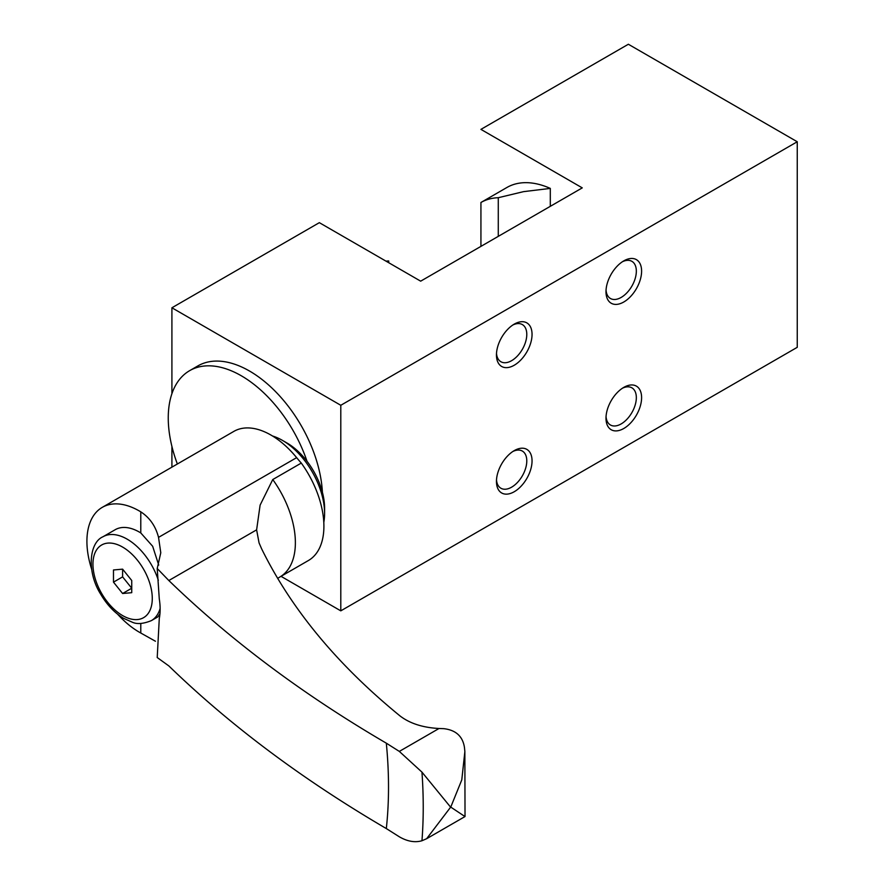 <?xml version="1.0" encoding="UTF-8"?>
<svg xmlns="http://www.w3.org/2000/svg" width="885" height="885" viewBox="0 0 885 885"><rect width="100%" height="100%" fill="white"/><g stroke="black" fill="none" stroke-linecap="round" stroke-linejoin="round"><path stroke-width="1.33" d="M386.314 743.168L399.323 751.409L421.957 772.129L450.62 807.175L426.647 838.703L421.957 840.75C414.899 842.774 407.354 841.447 399.323 836.79L386.314 828.559A440.088 254.083 60 0 0 386.314 743.168C303.046 694.515 230.554 640.297 168.836 580.527L157.22 568.513L160.782 552.76L158.537 537.372C155.638 526.166 149.72 517.659 140.781 511.84A74.24 42.856 -120 0 0 102.284 507.348A74.24 42.856 -120 0 0 91.642 569.199M157.22 568.513L159.278 598.868A60.689 35.035 60 0 1 159.278 618.571L157.22 657.533L168.836 665.918C230.078 725.324 302.559 779.541 386.314 828.559M117.628 614.212A74.24 42.856 -120 0 0 140.781 633.018L155.439 641.238M159.942 613.736L157.884 616.867L151.379 620.617C143.348 623.87 136.987 624.401 132.307 622.21L123.568 618.327C114.574 612.851 106.963 604.831 100.735 594.255C86.354 571.699 89.308 542.483 102.97 536.764A48.409 27.955 60 0 1 127.174 539.164A48.409 27.955 60 0 1 158.327 580.272M102.97 536.764L115.194 529.706A48.409 27.955 -120 0 1 140.781 532.936L152.651 546.266L158.725 565.084M158.537 537.372L296.641 457.645A74.24 42.856 -120 0 0 233.839 431.393L102.284 507.348M296.641 457.645A97.472 56.275 -120 0 0 301.287 463.076A74.882 43.232 60 0 1 308.4 560.526L279.914 576.976A74.882 43.232 60 0 1 279.87 577.009M168.836 580.527L256.617 529.849L260.113 505.114L272.757 479.548L301.287 463.076M464.437 816.191L450.753 807.098L461.782 779.884L464.868 751.586L464.437 747.349C462.689 736.276 455.808 730.048 443.772 728.665L439.004 728.499C422.731 727.614 409.722 723.41 399.965 715.888C337.373 664.768 291.253 609.079 261.628 548.811L259.062 542.903L256.617 529.849M272.525 435.995A59.715 34.471 60 0 1 282.37 440.343L282.37 440.343A59.715 34.471 60 0 1 324.596 513.466A59.715 34.471 60 0 1 323.799 522.382M286.939 442.976L282.37 440.343L286.939 442.976A53.255 30.743 60 0 1 324.596 508.2L324.596 513.466M421.957 772.129A489.184 282.426 60 0 1 421.957 840.75M122.606 593.503L131.743 592.684L131.743 580.516L122.606 569.155L113.479 569.973L113.479 582.142L122.606 593.503L131.743 588.226L122.606 576.876L113.479 582.142M122.606 569.155L122.606 576.876M386.004 261.141A103.279 59.627 60 0 1 388.725 260.964L388.725 262.723M480.931 202.488L480.931 202.488A103.279 59.627 -120 0 1 498.277 197.709L523.533 191.647L550.304 188.405A103.279 59.627 60 0 0 506.884 187.498L480.931 202.488L480.931 246.384M420.674 281.164L582.264 187.874L480.931 129.376L628.361 44.25L797.252 141.755L340.791 405.286L171.911 307.781L319.341 222.666L420.674 281.164M307.006 461.251A103.279 59.627 -120 0 0 189.644 370.66L197.864 365.914A103.279 59.627 60 0 1 249.504 371.025A103.279 59.627 60 0 1 322.405 492.325M171.911 467.147L171.911 446.383M171.911 393.714L171.911 307.781M797.252 141.755L797.252 347.318L340.791 610.849L281.021 576.334M340.791 610.849L340.791 405.286M550.304 206.327L550.304 188.405M641.603 271.153A25.178 14.536 -60 0 1 623.803 301.984A25.178 14.536 -60 0 1 605.993 291.707A25.178 14.536 -60 0 1 623.803 260.876A25.178 14.536 -60 0 1 641.603 271.153M641.603 397.653A25.178 14.536 -60 0 1 623.803 428.484A25.178 14.536 -60 0 1 605.993 418.207A25.178 14.536 -60 0 1 623.803 387.376A25.178 14.536 -60 0 1 641.603 397.653M532.051 334.397A25.178 14.536 -60 0 1 514.251 365.228A25.178 14.536 -60 0 1 496.452 354.951A25.178 14.536 -60 0 1 514.251 324.12A25.178 14.536 -60 0 1 532.051 334.397M532.051 460.897A25.178 14.536 -60 0 1 514.251 491.728A25.178 14.536 -60 0 1 496.452 481.451A25.178 14.536 -60 0 1 514.251 450.62A25.178 14.536 -60 0 1 532.051 460.897M189.644 370.66A103.279 59.627 -120 0 0 177.365 463.994M512.88 451.472A21.45 12.39 -60 0 1 522.349 451.073A21.45 12.39 -60 0 1 526.785 460.897A21.45 12.39 -60 0 1 517.426 482.491A21.45 12.39 -60 0 1 500.888 488.232A21.45 12.39 -60 0 1 496.496 479.836M512.88 324.972A21.45 12.39 -60 0 1 522.349 324.574A21.45 12.39 -60 0 1 526.785 334.397A21.45 12.39 -60 0 1 517.426 355.991A21.45 12.39 -60 0 1 500.888 361.733A21.45 12.39 -60 0 1 496.496 353.347M622.432 388.216A21.45 12.39 -60 0 1 631.89 387.829A21.45 12.39 -60 0 1 636.337 397.653A21.45 12.39 -60 0 1 626.967 419.236A21.45 12.39 -60 0 1 610.44 424.988A21.45 12.39 -60 0 1 606.048 416.592M622.432 261.728A21.45 12.39 -60 0 1 631.89 261.329A21.45 12.39 -60 0 1 636.337 271.153A21.45 12.39 -60 0 1 626.967 292.747A21.45 12.39 -60 0 1 610.44 298.488A21.45 12.39 -60 0 1 606.048 290.092M498.277 236.361L498.277 197.709M140.781 633.018L140.781 623.449M140.781 532.936L140.781 511.84M272.757 479.548A74.882 43.232 60 0 1 279.948 576.954L277.99 578.17M399.323 751.409L439.004 728.499M122.606 547.074A41.96 24.227 60 0 1 148.304 613.294A41.96 24.227 60 0 1 96.919 583.624A41.96 24.227 60 0 1 122.606 547.074M160.13 608.426A48.409 27.955 60 0 1 151.379 620.617M464.857 751.586L465.023 816.545L426.647 838.703"/></g></svg>
